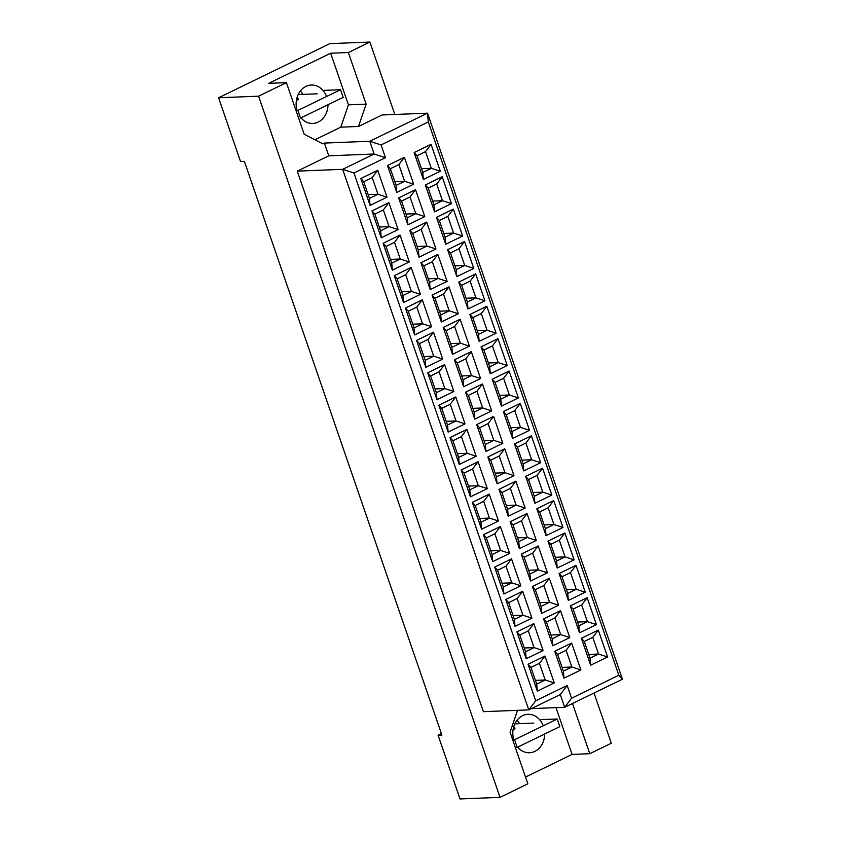 <?xml version="1.0" encoding="UTF-8"?>
<svg xmlns="http://www.w3.org/2000/svg" width="841" height="841" viewBox="0 0 841 841"><rect width="100%" height="100%" fill="white"/><g stroke="black" fill="none" stroke-linecap="round" stroke-linejoin="round"><path stroke-width="1.26" d="M300.994 117.866A19.227 15.926 87.7 0 0 312.831 123.448A19.227 15.926 87.7 0 0 328.001 104.736M301.456 118.381A19.227 15.926 87.7 0 0 302.266 117.246M517.678 747.144A19.227 15.926 87.7 0 0 529.504 752.737A19.227 15.926 87.7 0 0 544.674 734.014M518.13 747.66A19.227 15.926 87.7 0 0 518.95 746.524M394.818 114.471L369.882 42.05L329.872 43.637L218.576 97.766L240.526 161.514L244.374 161.356L441.914 735.055L438.066 735.202L460.016 798.95L500.027 797.363L527.843 783.823L510.067 732.196L517.551 710.319M302.834 94.392A19.227 15.926 87.7 0 0 300.363 90.975M314.891 139.774L340.805 127.17L348.437 104.852L330.66 53.225L268.71 83.343L286.413 82.649L304.19 134.276L322.797 143.832L324.374 143.065L369.767 141.256L427.512 113.178L382.119 114.975L358.497 126.465L366.129 104.147L348.353 52.52L369.882 42.05M525.52 777.063L572.09 754.409L589.793 753.704L572.5 703.497M589.793 753.704L611.312 743.234L594.03 693.026M330.66 53.225L348.353 52.52M218.576 97.766L258.586 96.179L500.027 797.363M286.413 82.649L258.586 96.179M441.409 733.583L438.066 735.202M519.517 723.68A19.227 15.926 87.7 0 0 517.047 720.253M324.374 143.065L328.768 155.816L297.272 171.133L483.396 711.675L528.789 709.878L342.665 169.325L374.161 154.008L369.767 141.256L381.068 144.925L385.451 157.677L353.956 172.994L535.696 700.795L567.191 685.478L571.575 698.219L618.829 675.249L428.311 121.945L381.068 144.925M297.272 171.133L342.665 169.325L353.956 172.994M340.805 127.17L358.497 126.465M428.311 121.945L427.512 113.178L622.424 679.223L564.679 707.302L560.285 694.561L528.789 709.878L535.696 700.795M531.354 708.627L564.679 707.302L571.575 698.219M431.055 144.347L440.316 171.249L423.412 179.469L414.15 152.568L431.055 144.347L425.535 151.611L417.031 155.753L422.781 172.458L431.286 168.316L425.535 151.611M404.395 157.32L413.656 184.221L396.752 192.442L387.491 165.54L404.395 157.32L398.865 164.584L390.361 168.726L396.111 185.419L404.616 181.288L398.865 164.584M377.725 170.292L386.986 197.193L370.082 205.414L360.821 178.513L377.725 170.292L372.206 177.556L363.701 181.688L369.451 198.392L377.956 194.26L372.206 177.556M442.208 176.736L451.47 203.638L434.566 211.858L425.304 184.957L442.208 176.736L436.689 184L428.185 188.132L433.935 204.836L442.44 200.694L436.689 184M415.538 189.698L424.8 216.6L407.896 224.82L398.634 197.929L415.538 189.698L410.019 196.973L401.514 201.104L407.265 217.808L415.769 213.667L410.019 196.973M388.878 202.67L398.14 229.572L381.236 237.793L371.974 210.891L388.878 202.67L383.349 209.935L374.844 214.077L380.595 230.77L389.099 226.639L383.349 209.935M453.362 209.115L462.624 236.016L445.719 244.237L436.458 217.335L453.362 209.115L447.832 216.379L439.328 220.521L445.078 237.215L453.583 233.083L447.832 216.379M426.692 222.087L435.953 248.989L419.049 257.209L409.788 230.308L426.692 222.087L421.173 229.351L412.668 233.483L418.419 250.187L426.923 246.056L421.173 229.351M400.022 235.059L409.283 261.95L392.379 270.171L383.118 243.28L400.022 235.059L394.503 242.324L385.998 246.455L391.748 263.159L400.253 259.017L394.503 242.324M464.505 241.493L473.767 268.395L456.863 276.615L447.601 249.714L464.505 241.493L458.986 248.757L450.482 252.899L456.232 269.604L464.737 265.462L458.986 248.757M437.846 254.466L447.107 281.367L430.203 289.588L420.942 262.686L437.846 254.466L432.316 261.73L423.811 265.872L429.562 282.565L438.066 278.434L432.316 261.73M411.175 267.438L420.437 294.339L403.533 302.56L394.271 275.659L411.175 267.438L405.656 274.702L397.152 278.834L402.902 295.538L411.407 291.406L405.656 274.702M475.659 273.882L484.921 300.784L468.017 309.004L458.755 282.103L475.659 273.882L470.14 281.146L461.635 285.278L467.386 301.982L475.89 297.84L470.14 281.146M448.989 286.844L458.25 313.746L441.346 321.966L432.085 295.065L448.989 286.844L443.47 294.108L434.965 298.25L440.716 314.955L449.22 310.813L443.47 294.108M422.319 299.817L431.591 326.718L414.687 334.939L405.425 308.037L422.319 299.817L416.8 307.081L408.295 311.223L414.045 327.916L422.55 323.785L416.8 307.081M486.813 306.261L496.074 333.162L479.17 341.383L469.909 314.481L486.813 306.261L481.283 313.525L472.779 317.667L478.529 334.361L487.034 330.229L481.283 313.525M460.143 319.233L469.404 346.135L452.5 354.355L443.239 327.454L460.143 319.233L454.624 326.497L446.119 330.629L451.869 347.333L460.374 343.191L454.624 326.497M433.472 332.206L442.734 359.096L425.83 367.317L416.568 340.426L433.472 332.206L427.953 339.47L419.449 343.601L425.199 360.305L433.704 356.163L427.953 339.47M497.956 338.639L507.218 365.541L490.314 373.761L481.052 346.86L497.956 338.639L492.437 345.903L483.932 350.045L489.683 366.75L498.187 362.608L492.437 345.903M471.286 351.612L480.558 378.513L463.654 386.734L454.392 359.832L471.286 351.612L465.767 358.876L457.262 363.018L463.013 379.712L471.517 375.58L465.767 358.876M444.626 364.584L453.888 391.486L436.984 399.706L427.722 372.805L444.626 364.584L439.107 371.848L430.603 375.98L436.353 392.684L444.857 388.553L439.107 371.848M509.11 371.028L518.371 397.93L501.467 406.15L492.206 379.249L509.11 371.028L503.591 378.292L495.086 382.424L500.837 399.128L509.341 394.986L503.591 378.292M482.44 383.99L491.701 410.892L474.797 419.112L465.536 392.211L482.44 383.99L476.921 391.254L468.416 395.396L474.166 412.101L482.671 407.959L476.921 391.254M455.769 396.963L465.031 423.864L448.137 432.085L438.865 405.183L455.769 396.963L450.25 404.227L441.746 408.369L447.496 425.062L456.001 420.931L450.25 404.227M520.253 403.407L529.525 430.308L512.621 438.529L503.36 411.627L520.253 403.407L514.734 410.671L506.229 414.802L511.98 431.507L520.484 427.375L514.734 410.671M493.593 416.379L502.855 443.281L485.951 451.501L476.689 424.6L493.593 416.379L488.074 423.643L479.57 427.775L485.32 444.479L493.825 440.337L488.074 423.643M466.923 429.352L476.185 456.243L459.281 464.463L450.019 437.572L466.923 429.352L461.404 436.616L452.9 440.747L458.65 457.451L467.154 453.31L461.404 436.616M531.407 435.785L540.668 462.687L523.764 470.907L514.503 444.006L531.407 435.785L525.888 443.049L517.383 447.191L523.134 463.885L531.638 459.754L525.888 443.049M504.737 448.758L513.998 475.659L497.105 483.88L487.833 456.978L504.737 448.758L499.218 456.022L490.713 460.164L496.463 476.858L504.968 472.726L499.218 456.022M478.077 461.73L487.338 488.632L470.434 496.852L461.173 469.951L478.077 461.73L472.547 468.994L464.043 473.126L469.804 489.83L478.298 485.699L472.547 468.994M542.561 468.174L551.822 495.076L534.918 503.296L525.657 476.395L542.561 468.174L537.042 475.438L528.537 479.57L534.287 496.274L542.792 492.132L537.042 475.438M515.89 481.136L525.152 508.038L508.248 516.258L498.986 489.357L515.89 481.136L510.371 488.4L501.867 492.542L507.617 509.247L516.122 505.105L510.371 488.4M489.22 494.109L498.482 521.01L481.578 529.231L472.316 502.329L489.22 494.109L483.701 501.373L475.197 505.515L480.947 522.208L489.451 518.077L483.701 501.373M553.704 500.553L562.965 527.454L546.072 535.675L536.8 508.773L553.704 500.553L548.185 507.817L539.68 511.948L545.431 528.653L553.935 524.521L548.185 507.817M527.044 513.525L536.306 540.427L519.402 548.647L510.14 521.746L527.044 513.525L521.515 520.789L513.01 524.921L518.771 541.625L527.265 537.483L521.515 520.789M500.374 526.487L509.635 553.389L492.731 561.609L483.47 534.718L500.374 526.487L494.855 533.762L486.35 537.893L492.101 554.597L500.605 550.456L494.855 533.762M564.858 532.931L574.119 559.833L557.215 568.053L547.954 541.152L564.858 532.931L559.339 540.195L550.834 544.337L556.584 561.031L565.089 556.9L559.339 540.195M538.187 545.904L547.449 572.805L530.545 581.026L521.283 554.124L538.187 545.904L532.668 553.168L524.164 557.31L529.914 574.004L538.419 569.872L532.668 553.168M511.528 558.876L520.789 585.778L503.885 593.998L494.624 567.097L511.528 558.876L505.998 566.14L497.494 570.272L503.244 586.976L511.749 582.845L505.998 566.14M576.011 565.32L585.273 592.211L568.369 600.442L559.107 573.541L576.011 565.32L570.482 572.584L561.977 576.716L567.728 593.42L576.232 589.278L570.482 572.584M549.341 578.282L558.603 605.184L541.699 613.404L532.437 586.503L549.341 578.282L543.822 585.546L535.318 589.688L541.068 606.393L549.572 602.251L543.822 585.546M522.671 591.255L531.933 618.156L515.028 626.377L505.767 599.475L522.671 591.255L517.152 598.519L508.647 602.661L514.398 619.354L522.902 615.223L517.152 598.519M587.155 597.699L596.416 624.6L579.512 632.821L570.251 605.919L587.155 597.699L581.636 604.963L573.131 609.094L578.881 625.799L587.386 621.667L581.636 604.963M560.495 610.671L569.756 637.573L552.852 645.793L543.591 618.892L560.495 610.671L554.965 617.935L546.461 622.067L552.211 638.771L560.716 634.629L554.965 617.935M533.825 623.633L543.086 650.535L526.182 658.755L516.921 631.854L533.825 623.633L528.306 630.897L519.801 635.039L525.551 651.743L534.056 647.602L528.306 630.897M598.308 630.077L607.57 656.979L590.666 665.199L581.404 638.298L598.308 630.077L592.789 637.341L584.285 641.483L590.035 658.177L598.54 654.046L592.789 637.341M571.638 643.05L580.9 669.951L563.996 678.172L554.734 651.27L571.638 643.05L566.119 650.314L557.615 654.445L563.365 671.15L571.869 667.018L566.119 650.314M544.968 656.022L554.24 682.924L537.336 691.144L528.074 664.243L544.968 656.022L539.449 663.286L530.944 667.418L536.695 684.122L545.199 679.98L539.449 663.286M328.768 155.816L374.161 154.008L385.451 157.677M572.09 754.409L555.996 707.649M543.233 725.783A19.227 15.926 87.7 0 0 527.98 714.303A19.227 15.926 87.7 0 0 513.756 739.754M348.437 104.852L366.129 104.147M326.55 96.505A19.227 15.926 87.7 0 0 311.296 85.025A19.227 15.926 87.7 0 0 297.073 110.476M535.412 680.38L545.199 679.98L554.24 682.924M530.944 667.418L528.074 664.243M536.695 684.122L537.336 691.144M562.072 667.407L571.869 667.018L580.9 669.951M588.742 654.435L598.54 654.046L607.57 656.979M524.258 647.99L534.056 647.602L543.086 650.535M550.929 635.018L560.716 634.629L569.756 637.573M577.588 622.056L587.386 621.667L596.416 624.6M513.105 615.612L522.902 615.223L531.933 618.156M539.775 602.64L549.572 602.251L558.603 605.184M566.445 589.667L576.232 589.278L585.273 592.211M501.961 583.233L511.749 582.845L520.789 585.778M528.621 570.261L538.419 569.872L547.449 572.805M555.291 557.289L565.089 556.9L574.119 559.833M490.808 550.844L500.605 550.456L509.635 553.389M517.478 537.872L527.265 537.483L536.306 540.427M544.138 524.91L553.935 524.521L562.965 527.454M479.654 518.466L489.451 518.077L498.482 521.01M506.324 505.494L516.122 505.105L525.152 508.038M532.994 492.521L542.792 492.132L551.822 495.076M468.511 486.087L478.298 485.699L487.338 488.632M495.181 473.115L504.968 472.726L513.998 475.659M521.841 460.143L531.638 459.754L540.668 462.687M457.357 453.698L467.154 453.31L476.185 456.243M484.027 440.737L493.825 440.337L502.855 443.281M510.697 427.764L520.484 427.375L529.525 430.308M446.214 421.32L456.001 420.931L465.031 423.864M472.873 408.348L482.671 407.959L491.701 410.892M499.543 395.375L509.341 394.986L518.371 397.93M435.06 388.941L444.857 388.553L453.888 391.486M461.73 375.969L471.517 375.58L480.558 378.513M488.39 362.997L498.187 362.608L507.218 365.541M423.906 356.552L433.704 356.163L442.734 359.096M450.576 343.591L460.374 343.191L469.404 346.135M477.246 330.618L487.034 330.229L496.074 333.162M412.763 324.174L422.55 323.785L431.591 326.718M439.423 311.202L449.22 310.813L458.25 313.746M466.093 298.229L475.89 297.84L484.921 300.784M401.609 291.795L411.407 291.406L420.437 294.339M428.279 278.823L438.066 278.434L447.107 281.367M454.939 265.851L464.737 265.462L473.767 268.395M390.455 259.406L400.253 259.017L409.283 261.95M417.125 246.445L426.923 246.056L435.953 248.989M443.796 233.472L453.583 233.083L462.624 236.016M379.312 227.028L389.099 226.639L398.14 229.572M405.972 214.056L415.769 213.667L424.8 216.6M432.642 201.083L442.44 200.694L451.47 203.638M368.158 194.649L377.956 194.26L386.986 197.193M394.828 181.677L404.616 181.288L413.656 184.221M421.488 168.705L431.286 168.316L440.316 171.249M557.615 654.445L554.734 651.27M563.365 671.15L563.996 678.172M584.285 641.483L581.404 638.298M590.035 658.177L590.666 665.199M519.801 635.039L516.921 631.854M525.551 651.743L526.182 658.755M546.461 622.067L543.591 618.892M552.211 638.771L552.852 645.793M573.131 609.094L570.251 605.919M578.881 625.799L579.512 632.821M508.647 602.661L505.767 599.475M514.398 619.354L515.028 626.377M535.318 589.688L532.437 586.503M541.068 606.393L541.699 613.404M561.977 576.716L559.107 573.541M567.728 593.42L568.369 600.442M497.494 570.272L494.624 567.097M503.244 586.976L503.885 593.998M524.164 557.31L521.283 554.124M529.914 574.004L530.545 581.026M550.834 544.337L547.954 541.152M556.584 561.031L557.215 568.053M486.35 537.893L483.47 534.718M492.101 554.597L492.731 561.609M513.01 524.921L510.14 521.746M518.771 541.625L519.402 548.647M539.68 511.948L536.8 508.773M545.431 528.653L546.072 535.675M475.197 505.515L472.316 502.329M480.947 522.208L481.578 529.231M501.867 492.542L498.986 489.357M507.617 509.247L508.248 516.258M528.537 479.57L525.657 476.395M534.287 496.274L534.918 503.296M464.043 473.126L461.173 469.951M469.804 489.83L470.434 496.852M490.713 460.164L487.833 456.978M496.463 476.858L497.105 483.88M517.383 447.191L514.503 444.006M523.134 463.885L523.764 470.907M452.9 440.747L450.019 437.572M458.65 457.451L459.281 464.463M479.57 427.775L476.689 424.6M485.32 444.479L485.951 451.501M506.229 414.802L503.36 411.627M511.98 431.507L512.621 438.529M441.746 408.369L438.865 405.183M447.496 425.062L448.137 432.085M468.416 395.396L465.536 392.211M474.166 412.101L474.797 419.112M495.086 382.424L492.206 379.249M500.837 399.128L501.467 406.15M430.603 375.98L427.722 372.805M436.353 392.684L436.984 399.706M457.262 363.018L454.392 359.832M463.013 379.712L463.654 386.734M483.932 350.045L481.052 346.86M489.683 366.75L490.314 373.761M419.449 343.601L416.568 340.426M425.199 360.305L425.83 367.317M446.119 330.629L443.239 327.454M451.869 347.333L452.5 354.355M472.779 317.667L469.909 314.481M478.529 334.361L479.17 341.383M408.295 311.223L405.425 308.037M414.045 327.916L414.687 334.939M434.965 298.25L432.085 295.065M440.716 314.955L441.346 321.966M461.635 285.278L458.755 282.103M467.386 301.982L468.017 309.004M397.152 278.834L394.271 275.659M402.902 295.538L403.533 302.56M423.811 265.872L420.942 262.686M429.562 282.565L430.203 289.588M450.482 252.899L447.601 249.714M456.232 269.604L456.863 276.615M385.998 246.455L383.118 243.28M391.748 263.159L392.379 270.171M412.668 233.483L409.788 230.308M418.419 250.187L419.049 257.209M439.328 220.521L436.458 217.335M445.078 237.215L445.719 244.237M374.844 214.077L371.974 210.891M380.595 230.77L381.236 237.793M401.514 201.104L398.634 197.929M407.265 217.808L407.896 224.82M428.185 188.132L425.304 184.957M433.935 204.836L434.566 211.858M363.701 181.688L360.821 178.513M369.451 198.392L370.082 205.414M390.361 168.726L387.491 165.54M396.111 185.419L396.752 192.442M417.031 155.753L414.15 152.568M422.781 172.458L423.412 179.469M567.191 685.478L560.285 694.561M618.829 675.249L622.424 679.223M540.973 719.633L557.205 718.992L514.576 739.723L517.215 747.365L515.323 747.449M514.576 739.723L512.684 739.796M557.205 718.992L559.833 726.635L517.215 747.365M514.85 723.859L533.825 723.102M513.063 729.872A7.212 1.377 -19 0 0 515.007 728.106A7.212 1.377 -19 0 0 513.704 727.78L513.462 727.78M297.903 110.444L300.531 118.087L343.16 97.356L340.521 89.714L297.903 110.444L296.011 110.518M324.29 90.355L340.521 89.714M298.166 94.581L317.152 93.824M296.379 100.594A7.212 1.377 -19 0 0 298.334 98.828A7.212 1.377 -19 0 0 297.02 98.492L296.789 98.502M513.704 727.78L514.187 729.179M297.02 98.492L297.504 99.9"/></g></svg>
